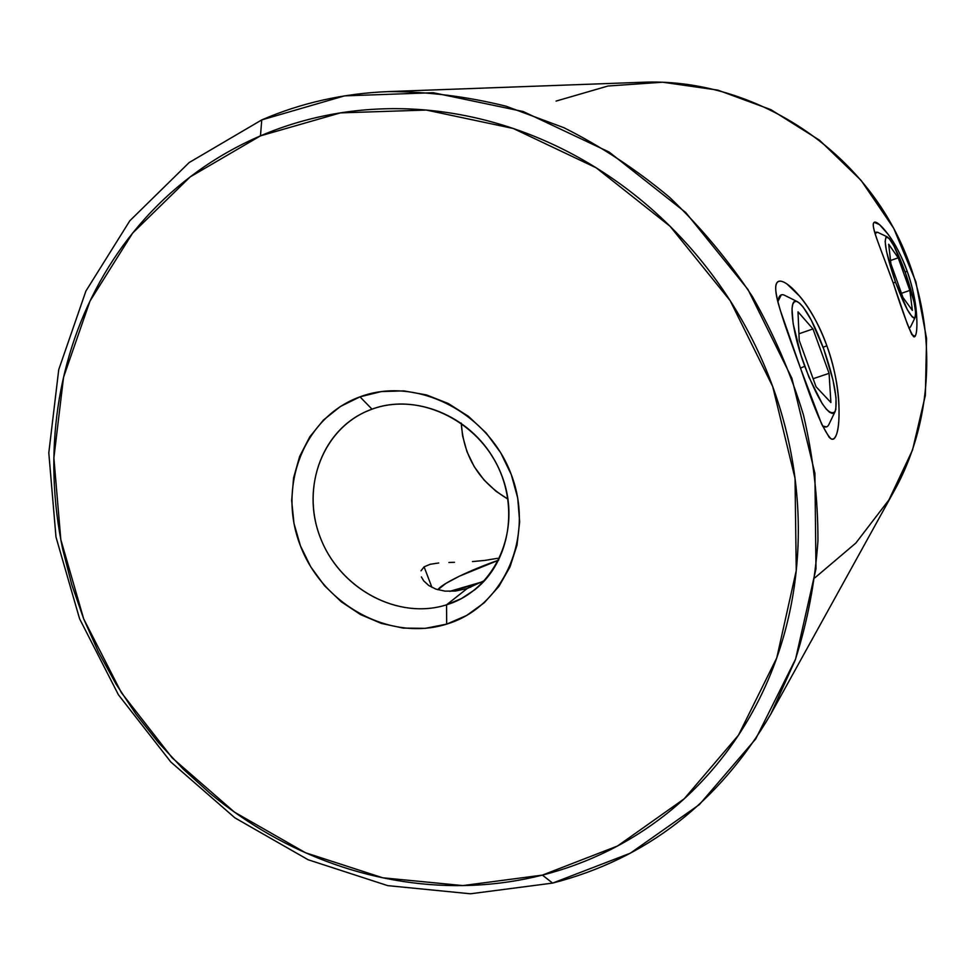 <?xml version="1.0" encoding="UTF-8"?>
<svg xmlns="http://www.w3.org/2000/svg" width="976" height="976" viewBox="0 0 976 976"><rect width="100%" height="100%" fill="white"/><g stroke="black" fill="none" stroke-linecap="round" stroke-linejoin="round"><path stroke-width="1.46" d="M907.155 271.218C896.163 239.62 876.082 217.331 873.618 222.979C870.921 226.835 882.914 254.211 893.504 283.809L877.851 241.731C873.435 229.994 872.215 223.541 874.203 222.333L879.522 224.626L888.245 234.472C895.26 243.817 901.556 256.066 907.155 271.218C912.438 286.517 915.549 300.584 916.488 313.418C917.367 326.326 916.867 333.926 915 336.244L911.84 334.634L907.351 324.056L893.504 283.809C903.434 314.675 910.144 332.304 913.621 336.683C918.416 339.831 919.331 304.451 907.155 271.218L905.142 272.023L907.155 271.218M826.855 345.76C811.495 301.926 781.373 272.475 776.567 283.418C771.931 291.092 786.436 329.693 801.015 369.623L780.324 310.331C775.005 293.532 774.273 283.979 778.104 281.686C780.007 280.539 782.935 281.271 786.888 283.906L800.003 296.57C810.239 308.819 819.193 325.215 826.855 345.76C834.102 366.476 838.116 385.886 838.872 403.954C839.567 422.169 838.177 433.429 834.736 437.748C833.175 439.737 831.296 439.554 829.075 437.175L821.633 424.06L801.015 369.623C814.374 409.408 824.378 432.453 831.027 438.785C840.47 444.995 844.374 392.925 826.855 345.76L823.11 347.285L826.855 345.76M497.455 558.321L484.926 560.407L497.455 558.321M472.445 561.59L484.926 560.407L472.445 561.59M454.487 562.31L448.899 562.469M430.196 564.274L438.724 562.981L430.196 564.274L424.096 566.849L430.196 564.274M431.929 587.393L424.096 566.849L421.01 570.826L424.096 566.849L431.929 587.393M494.71 460.465L489.793 452.449L494.71 460.452M372.002 409.164C323.471 426.451 300.218 486.475 320.287 537.471C339.672 588.711 397.891 620.37 446.557 604.815L446.679 624.115C390.168 641.915 322.91 605.083 300.413 545.779C277.123 486.768 303.731 417.106 359.998 396.842L372.002 409.164C414.788 393.377 469.297 415.398 494.32 459.769C519.683 503.945 510.533 561.529 474.885 589.699L461.416 598.581L446.557 604.815C399.074 619.967 342.271 590.321 321.69 540.948C300.523 491.819 319.884 432.344 365.512 411.811L372.002 409.164L359.998 396.842L381.396 391.559L403.832 390.888L426.414 394.902L448.252 403.491L468.443 416.337L486.146 432.941L500.627 452.644L511.302 474.641L517.719 498.028L519.647 521.843L517.024 545.108L510.009 566.897L498.919 586.369L484.242 602.765L466.589 615.49L446.679 624.115L425.292 628.349L403.247 628.105L381.372 623.432L360.473 614.538L341.283 601.802L324.496 585.685L310.71 566.788L300.413 545.779L293.983 523.441L291.665 500.554L293.569 477.947L299.644 456.451L309.746 436.894L323.495 419.997L340.453 406.455L359.998 396.842C415.886 375.65 488.232 411.957 511.302 474.641C535.214 537.044 503.506 607.231 446.679 624.115L446.557 604.815L467.187 588.504L446.557 604.815C495.503 590.041 522.538 529.614 502.006 476.117C482.193 422.364 420.205 391.108 372.002 409.164M261.763 119.902L260.47 135.859L340.478 112.874L426.268 110.056L513.205 128.466L596.19 167.811L670.073 226.298L730.17 300.681L772.675 386.472L795.037 478.338L796.245 570.618L776.774 657.861L738.442 735.221L684.164 798.844L617.503 846.009L542.4 875.106L552.611 883.097L630.301 853.195L699.365 804.602L755.717 738.954L795.599 659.032L815.973 568.813L814.911 473.323L791.878 378.224L747.933 289.433L685.701 212.487L609.158 152.073L523.209 111.532L433.21 92.72L344.455 95.88L261.763 119.902C301.218 102.87 343.345 93.44 388.143 91.598C427.354 91.537 466.662 96.404 506.08 106.213L563.86 127.685C601.301 146.485 636.511 169.665 669.463 197.225C700.731 227.042 728.364 260.141 752.386 296.521C774.005 334.378 791.06 373.979 803.553 415.325C813.276 457.183 818.071 499.053 817.937 540.96C815.009 582.367 807.408 622.176 795.123 660.362L770.833 714.042C718.922 802.626 646.185 858.99 552.611 883.097L470.432 893.784L387.728 885.635L308.135 859.758L234.899 817.851L170.849 762.024L118.401 694.753L79.581 618.76L55.986 537.056L48.8 452.876L58.731 369.66L85.912 291.043L129.832 220.759L189.173 162.541L261.763 119.902L189.173 162.541L129.832 220.759L85.912 291.043L58.731 369.66L48.8 452.876L55.986 537.056L79.581 618.76L118.401 694.753L170.849 762.024L234.899 817.851L308.135 859.758L387.728 885.635L470.432 893.784L552.611 883.097L542.4 875.106C565.214 869.323 587.247 861.161 608.487 850.657C629.727 840.116 649.735 827.319 668.499 812.264C687.263 797.172 704.355 780.044 719.776 760.853C735.184 741.65 748.531 720.703 759.804 698.035C771.064 675.343 779.934 651.358 786.412 626.067C792.866 600.752 796.697 574.669 797.929 547.817C799.124 520.964 797.612 493.929 793.39 466.711C789.145 439.505 782.24 412.763 772.675 386.472C763.073 360.193 751.02 335 736.514 310.88C721.984 286.785 705.331 264.35 686.567 243.561C667.779 222.796 647.332 204.155 625.226 187.648C603.107 171.166 579.878 157.148 555.515 145.607C531.151 134.09 506.239 125.245 480.79 119.06C455.341 112.923 429.916 109.495 404.528 108.787C379.139 108.116 354.325 110.068 330.071 114.68C305.83 119.292 282.625 126.355 260.47 135.859C238.315 145.387 217.599 157.063 198.311 170.885C179.035 184.732 161.491 200.373 145.68 217.819C129.881 235.277 116.034 254.15 104.127 274.439C92.244 294.74 82.435 316.041 74.701 338.355C66.99 360.681 61.415 383.605 57.962 407.138C54.534 430.672 53.241 454.413 54.07 478.362C54.912 502.311 57.828 526.088 62.818 549.695L71.785 584.697L83.692 618.894L98.442 652.029L115.912 683.859L135.957 714.127L158.429 742.602L183.171 769.064L209.986 793.305C228.567 808.714 248.258 822.378 269.071 834.285C289.896 846.192 311.515 856.123 333.938 864.077C356.386 872.019 379.274 877.79 402.624 881.401C425.987 885 449.424 886.293 472.921 885.293C496.43 884.268 519.586 880.877 542.4 875.106L462.868 885.586L382.738 877.79L305.549 852.768L234.484 812.154L172.301 757.986L121.378 692.667L83.692 618.894L60.817 539.582L53.875 457.903L63.562 377.224L89.987 301.084L132.626 233.105L190.161 176.912L260.47 135.859L261.763 119.902M556.088 101.077L607.975 86.022L662.667 82.216L717.824 90.121L770.918 109.666L819.45 140.166L861.052 180.316L893.723 228.311L915.891 281.881L926.566 338.465L925.358 395.378L912.536 450.009L888.916 499.932L855.818 543.083L814.923 577.78M461.245 423.108C463.6 456.609 479.179 481.961 508.008 499.163L496.003 491.27L484.011 479.96L474.214 466.638L466.992 451.754L462.6 435.882L461.245 423.108M455.572 591.029L467.187 588.504L484.73 580.464L467.187 588.504L455.572 591.029L445.007 591.139L455.572 591.029M435.955 589.138L445.007 591.139L435.955 589.138L428.769 585.515L435.955 589.138M423.706 580.866L428.769 585.515L423.706 580.866L421.376 576.901M770.833 714.042L894.541 490.269C939.925 408.407 937.643 298.998 885.769 214.513C833.797 130.089 737.197 78.666 643.66 82.216L388.143 91.598M470.627 585.783L470.652 587.308L470.627 585.783L482.437 581.794L449.668 591.371L470.627 585.783M498.736 560.126L459.452 576.157L445.8 583.453L437.907 589.76C440.908 584.148 470.932 569.642 498.736 560.126M909.571 327.96L908.802 327.973L910.449 327.07L915.207 317.334M895.443 282.101L893.211 283.016L895.443 282.101L907.338 309.66L912.072 316.724L913.78 317.993L914.976 317.688L915.659 312.564L914.073 302.231L905.423 272.816C913.365 295.887 916.635 310.722 915.22 317.298C911.779 319.603 905.191 307.867 895.443 282.101C885.696 252.991 882.975 237.937 887.282 236.9C891.844 240.389 897.896 252.369 905.423 272.816L893.943 245.964L889.173 238.522L886.062 236.9L885.122 241.462L886.55 251.649L895.443 282.101M909.852 290.397L912.365 310.392L902.959 297.485L890.929 263.886L888.685 244.232L898.201 257.81L909.852 290.397L912.365 310.392L902.959 297.485L890.929 263.886L888.685 244.232L898.201 257.81L909.852 290.397L901.458 293.312L909.852 290.397M887.269 236.887L877.473 232.215L875.118 233.642L876.228 232.068M890.539 260.519L898.201 257.81L890.539 260.519M800.466 368.111L804.749 366.281C791.341 330.034 787.9 295.777 797.599 301.791C805.224 307.086 813.911 322.739 823.646 348.737L811.251 320.079L803.199 307.086L799.686 303.243L796.697 301.438L794.354 301.755L792.78 304.219L792.012 308.794L793.122 323.52L800.893 354.971L808.982 377.224L822.146 403.503L826.099 408.92L829.551 412.275L832.394 413.47L834.504 412.494L835.834 409.42L836.017 397.671L833.004 380.128L823.646 348.737C834.285 379.566 838.116 400.477 835.163 411.469C829.027 417.325 818.888 402.258 804.749 366.281L800.466 368.111M797.538 301.755L784.582 295.289C780.983 293.544 778.75 295.643 777.872 301.584L781.3 294.862M830.893 402.515L816.034 386.74L799.222 340.417L798.002 311.82L812.984 328.936L829.075 373.344L830.893 402.515L816.034 386.74L799.222 340.417L798.002 311.82L812.984 328.936L798.941 333.792L812.984 328.936L829.075 373.344L813.118 378.712L829.075 373.344L830.893 402.515M826.513 426.902L822.487 425.975C825.391 427.769 827.514 427.293 828.844 424.56L835.127 411.53M776.64 283.443L776.066 284.699"/></g></svg>
